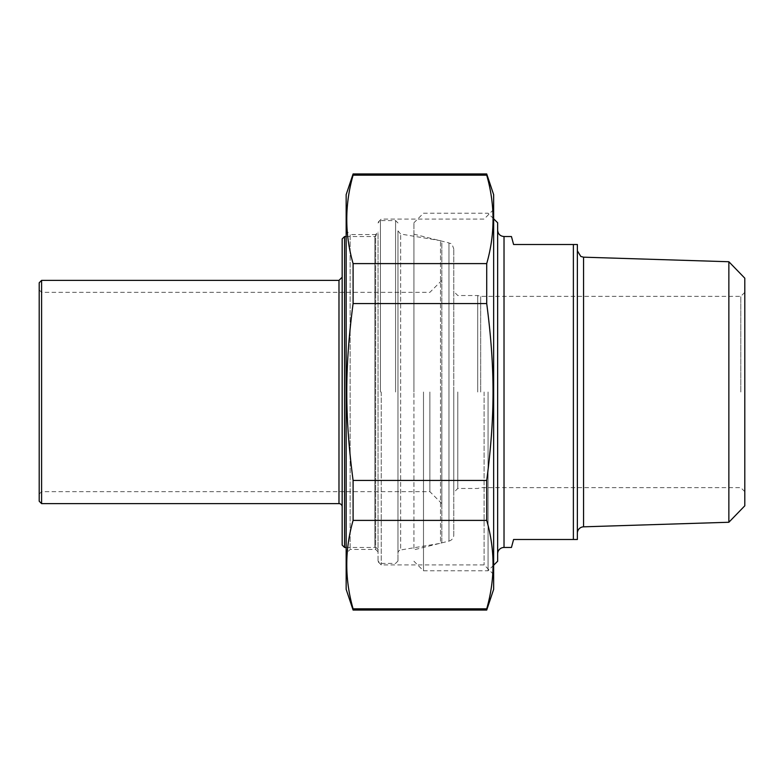 <?xml version="1.0" encoding="UTF-8"?>
<svg xmlns="http://www.w3.org/2000/svg" width="784" height="784" viewBox="0 0 784 784"><rect width="100%" height="100%" fill="white"/><g stroke="black" fill="none" stroke-linecap="round" stroke-linejoin="round"><path stroke-width="0.59" stroke-dasharray="3.92 2.94" d="M486.717 610.06L486.717 608.835L353.094 608.835L353.094 610.06M353.094 480.435L353.094 520.4L486.717 520.4L486.717 480.435L353.094 480.435C344.676 416.108 344.676 367.892 353.094 303.565L486.717 303.565L486.717 263.6L353.094 263.6L353.094 303.565M353.094 173.94L353.094 175.165L486.717 175.165L486.717 173.94M493.655 589.333L493.655 194.667M486.717 520.4C495.135 549.878 495.135 579.356 486.717 608.835M486.717 303.565C495.135 367.892 495.135 416.108 486.717 480.435M486.717 175.165C495.135 204.644 495.135 234.122 486.717 263.6M353.094 263.6C344.676 234.122 344.676 204.644 353.094 175.165M353.094 608.835C344.676 579.356 344.676 549.878 353.094 520.4M346.156 194.667L346.156 589.333M346.156 230.545L346.156 553.455L346.156 230.545L350.144 234.534L350.144 549.466L350.144 234.534L375.654 234.534L375.654 549.466L375.654 234.534L378.045 232.142L378.045 551.858L378.045 232.142M378.045 392L378.045 561.726L378.045 392M484.091 392L484.091 564.911L484.091 392M493.655 392L493.655 574.486L493.655 392M511.452 236.533L513.589 244.5L577.367 244.5L577.367 539.5L513.589 539.5L511.452 547.467M573.378 539.5L573.378 244.5M453.789 392L453.789 492.46L453.789 392M457.778 392L457.778 488.471L457.778 392M453.789 534.904L453.789 249.096L453.789 534.904A6.38 6.38 0 0 1 448.958 541.087L448.958 242.913L448.958 541.087L413.923 549.819L413.923 234.181L413.923 549.819M477.711 392L477.711 295.529L477.711 392M728.865 522.262L728.865 261.738M744.8 278.183L744.8 505.817M744.8 392L744.8 292.344L744.8 392M740.811 392L740.811 296.323L740.811 392M480.68 392L480.68 296.323L480.68 392M577.367 533.198L577.367 250.802L577.367 533.198M488.069 392L488.069 570.791L488.069 392M497.644 222.774L497.644 561.226M423.497 392L423.497 570.791L423.497 392M497.644 553.847L497.644 230.153L497.644 553.847M413.923 392L413.923 222.774L413.923 392M441.833 392L441.833 503.622L441.833 392M429.867 392L429.867 491.656L429.867 392M441.833 541.734L441.833 242.266L441.833 541.734A1.597 1.597 0 0 1 440.5 543.312L440.5 240.688L440.5 543.312L400.644 549.976L400.644 234.024L400.644 549.976A3.185 3.185 0 0 0 397.978 553.122L397.978 230.878L397.978 553.122M41.591 280.378L41.591 503.622M397.978 392L397.978 561.021L397.978 392M346.156 547.467L374.86 547.467L374.86 236.533L374.86 547.467A3.185 3.185 0 0 1 378.045 550.662L378.045 233.338L378.045 550.662M344.558 236.533L344.558 547.467M342.167 506.807L342.167 277.193L342.167 506.807M342.167 545.076L342.167 238.924M395.587 392L395.587 220.578L395.587 392M380.436 392L380.436 220.578L380.436 392M39.2 501.231L39.2 282.769M39.2 392L39.2 289.943L39.2 392M381.24 392L381.24 564.911L381.24 392M504.024 236.533L504.024 547.467M583.551 257.172L583.551 526.828M338.982 503.622L338.982 280.378M378.045 551.858L375.654 549.466L350.144 549.466L346.156 553.455M493.655 574.486L484.091 564.911L381.24 564.911L378.045 561.726M493.655 209.514L484.091 219.089L381.24 219.089L378.045 222.274M744.8 292.344L740.811 296.323L480.68 296.323L477.711 295.529L457.778 295.529L453.789 291.54M744.8 491.656L740.811 487.677L480.68 487.677L477.711 488.471L457.778 488.471L453.789 492.46M413.923 234.181L448.958 242.913C450.212 244.187 451.408 241.384 453.789 249.096M493.655 218.785L488.069 213.209L423.497 213.209L413.923 222.774M493.655 565.215L488.069 570.791L423.497 570.791L413.923 561.226M39.2 494.057L41.591 491.656L429.867 491.656L441.833 503.622M39.2 289.943L41.591 292.344L429.867 292.344L441.833 280.378M397.978 230.878L400.644 234.024L440.5 240.688L441.833 242.266M346.156 236.533L374.86 236.533L378.045 233.338M397.978 222.979L395.587 220.578L380.436 220.578L378.045 222.979M397.978 561.021L395.587 563.422L380.436 563.422L378.045 561.021"/><path stroke-width="1.18" d="M353.094 520.4L353.094 480.435L486.717 480.435L486.717 520.4L353.094 520.4C344.676 549.878 344.676 579.356 353.094 608.835L486.717 608.835L486.717 610.06L353.094 610.06L353.094 608.835M353.094 175.165L353.094 173.94L486.717 173.94L486.717 175.165L353.094 175.165C344.676 204.644 344.676 234.122 353.094 263.6L486.717 263.6L486.717 303.565L353.094 303.565L353.094 263.6M353.094 303.565C344.676 367.892 344.676 416.108 353.094 480.435M486.717 480.435C495.135 416.108 495.135 367.892 486.717 303.565M486.717 173.94L493.655 194.667L493.655 589.333L486.717 610.06M486.717 263.6C495.135 234.122 495.135 204.644 486.717 175.165M486.717 608.835C495.135 579.356 495.135 549.878 486.717 520.4M353.094 610.06L346.156 589.333L346.156 194.667L353.094 173.94M497.644 553.847A6.38 6.38 0 0 1 504.024 547.467L511.452 547.467L513.589 539.5L577.367 539.5L577.367 244.5L513.589 244.5L511.452 236.533L504.024 236.533C500.143 236.151 498.016 234.024 497.644 230.153M573.378 244.5L573.378 539.5M728.865 522.262L744.8 505.817L744.8 278.183L728.865 261.738L728.865 522.262L583.551 526.828A6.38 6.38 0 0 0 577.367 533.198M493.655 565.215L497.644 561.226L497.644 222.774L493.655 218.785M344.558 236.533L342.167 238.924L342.167 545.076L344.558 547.467L344.558 236.533L346.156 236.533M41.591 280.378L39.2 282.769L39.2 501.231L41.591 503.622L41.591 280.378L338.982 280.378L338.982 503.622A3.185 3.185 0 0 1 342.167 506.807M504.024 547.467L504.024 236.533M583.551 526.828L583.551 257.172L580.817 256.466L577.367 250.802M728.865 261.738L583.551 257.172M344.558 547.467L346.156 547.467M338.982 280.378L342.167 277.193M41.591 503.622L338.982 503.622"/></g></svg>
